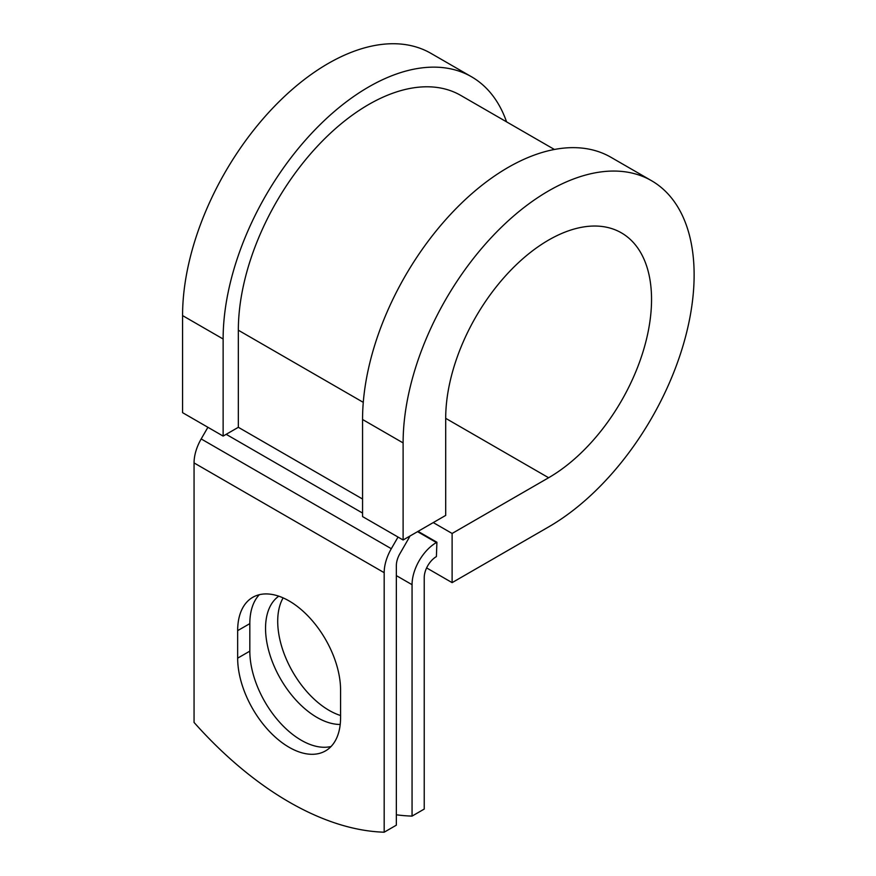 <?xml version="1.0" encoding="UTF-8"?>
<svg xmlns="http://www.w3.org/2000/svg" width="876" height="876" viewBox="0 0 876 876"><rect width="100%" height="100%" fill="white"/><g stroke="black" fill="none" stroke-linecap="round" stroke-linejoin="round"><path stroke-width="1.31" d="M289.113 747.294A72.774 42.015 -120 0 0 325.5 750.896A72.774 42.015 -120 0 0 340.578 717.586L340.578 690.069A72.774 42.015 -120 0 0 308.812 616.835A72.774 42.015 -120 0 0 252.726 597.333A72.774 42.015 -120 0 0 237.659 630.643L237.659 658.161A72.774 42.015 -120 0 0 289.113 747.294M259.329 594.705A72.774 42.015 -120 0 0 249.824 623.624L249.824 651.142A72.774 42.015 -120 0 0 301.289 740.264A72.774 42.015 -120 0 0 331.073 746.494M340.578 715.517A72.774 42.015 60 0 1 329.168 710.414A72.774 42.015 60 0 1 283.123 597.881M340.206 724.452A72.774 42.015 60 0 1 317.002 717.433A72.774 42.015 60 0 1 269.994 655.04A72.774 42.015 60 0 1 278.765 596.173M396.346 814.789A313.685 181.102 -120 0 0 412.059 816.103L424.225 809.074L424.225 577.667A17.202 9.932 -60 0 1 436.401 556.588L436.905 542.244L418.06 531.371M412.059 816.103L412.059 584.686A34.416 19.874 -60 0 1 436.401 542.54L436.905 542.244M207.908 427.291L201.184 438.942A34.416 19.874 120 0 0 194.056 462.922L194.056 722.437A313.685 181.102 60 0 0 384.181 832.2L396.346 825.17L396.346 565.666A17.202 9.932 120 0 1 399.905 553.676L408.15 539.386A34.416 19.874 -60 0 0 409.946 536.046M398.032 537.054L391.309 548.705A34.416 19.874 120 0 0 384.181 572.685L384.181 832.2M363.277 402.358L238.338 330.219A184.267 106.39 -60 0 1 318.776 144.781A184.267 106.39 -60 0 1 460.776 95.418L554.399 149.468M238.338 330.219L238.338 427.302L223.128 436.084L182.569 412.662L182.569 315.59A205.772 118.807 -60 0 1 272.392 108.504A205.772 118.807 -60 0 1 430.97 53.37L471.529 76.781A205.772 118.807 -60 0 1 506.569 121.852M445.698 418.334L548.617 477.748A145.547 84.03 -60 0 0 643.707 349.491A145.547 84.03 -60 0 0 621.391 232.852A145.547 84.03 -60 0 0 509.23 271.856A145.547 84.03 -60 0 0 445.698 418.323L445.698 515.406L403.113 539.988L403.113 442.917A205.772 118.807 -60 0 1 492.936 235.83A205.772 118.807 -60 0 1 651.514 180.697A205.772 118.807 -60 0 1 683.05 345.593A205.772 118.807 -60 0 1 548.617 526.925L452.115 582.639L426.623 567.922M433.27 522.589L452.115 533.462L452.115 582.639M548.617 477.748L452.115 533.462M403.113 442.917L362.555 419.495A205.772 118.807 -60 0 1 452.377 212.408A205.772 118.807 -60 0 1 610.944 157.286L651.514 180.697M223.128 436.084L223.128 339.001A205.772 118.807 -60 0 1 312.951 131.915A205.772 118.807 -60 0 1 471.529 76.781M362.555 419.495L362.555 516.577L403.113 539.988M436.401 542.54L417.545 531.655M384.181 572.685L194.056 462.922M412.059 584.686L396.346 575.62M362.555 499.013L238.338 427.302M362.555 513.062L226.172 434.321M391.309 548.705L201.184 438.942M249.824 623.624L237.659 630.643M249.824 651.142L237.659 658.161M223.128 339.001L182.569 315.59"/></g></svg>
